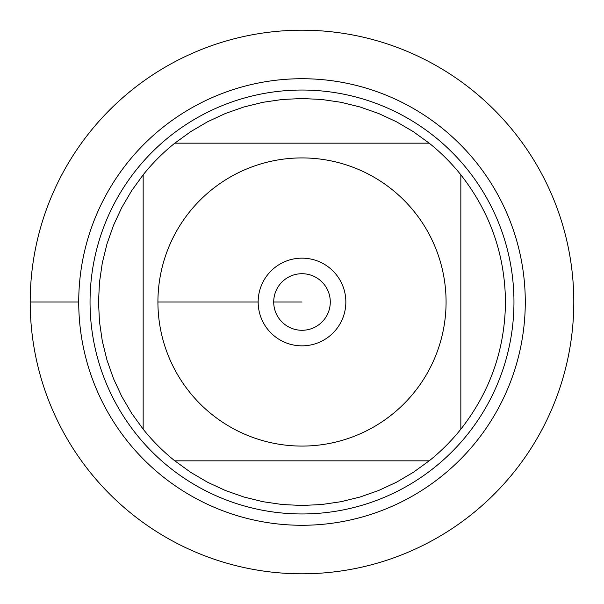<?xml version="1.0" encoding="UTF-8"?>
<svg xmlns="http://www.w3.org/2000/svg" width="604" height="604" viewBox="0 0 604 604"><rect width="100%" height="100%" fill="white"/><g stroke="black" fill="none" stroke-linecap="round" stroke-linejoin="round"><path stroke-width="0.91" d="M30.2 302A271.8 271.8 0 0 1 437.9 66.614A271.8 271.8 0 0 1 437.9 537.386A271.8 271.8 0 0 1 30.2 302L78.724 302A223.276 223.276 0 0 1 413.642 108.637A223.276 223.276 0 0 1 413.642 495.363A223.276 223.276 0 0 1 78.724 302M90.041 302A211.959 211.959 0 0 1 407.979 118.437A211.959 211.959 0 0 1 407.979 485.563A211.959 211.959 0 0 1 90.041 302M273.71 302A28.29 28.29 0 0 0 316.141 326.5A28.29 28.29 0 0 0 316.141 277.5A28.29 28.29 0 0 0 273.71 302L302 302L273.71 302M258.157 302A43.843 43.843 0 0 1 323.925 264.031A43.843 43.843 0 0 1 323.925 339.969A43.843 43.843 0 0 1 258.157 302L157.923 302L258.157 302M446.077 302A144.077 144.077 0 0 0 254.276 166.055A144.077 144.077 0 0 0 189.535 392.056A144.077 144.077 0 0 0 446.077 302M429.187 143.163L413.295 131.649L396.375 121.729L378.572 113.477L360.059 106.976L341.011 102.295L321.6 99.464L302 98.52L282.4 99.464L262.989 102.295L243.941 106.976L225.428 113.477L207.625 121.729L190.705 131.649L174.813 143.163A203.48 203.48 0 0 0 143.163 174.813L131.649 190.705L121.729 207.625L113.477 225.428L106.976 243.941L102.295 262.989L99.464 282.4L98.52 302L99.464 321.6L102.295 341.011L106.976 360.059L113.477 378.572L121.729 396.375L131.649 413.295L143.163 429.187A203.48 203.48 0 0 0 174.813 460.837L190.705 472.351L207.625 482.271L225.428 490.524L243.941 497.024L262.989 501.705L282.4 504.536L302 505.48L321.6 504.536L341.011 501.705L360.059 497.024L378.572 490.524L396.375 482.271L413.295 472.351L429.187 460.837A203.48 203.48 0 0 0 460.837 429.187L460.837 174.813A203.48 203.48 0 0 0 429.187 143.163L174.813 143.163A203.48 203.48 0 0 0 143.163 174.813L143.163 429.187A203.48 203.48 0 0 0 174.813 460.837L429.187 460.837A203.48 203.48 0 0 0 460.837 429.187C490.086 391.83 504.967 349.437 505.48 302C504.967 254.563 490.086 212.17 460.837 174.813A203.48 203.48 0 0 0 429.187 143.163M573.8 302A271.8 271.8 0 0 1 166.1 537.386A271.8 271.8 0 0 1 166.1 66.614A271.8 271.8 0 0 1 573.8 302"/></g></svg>
